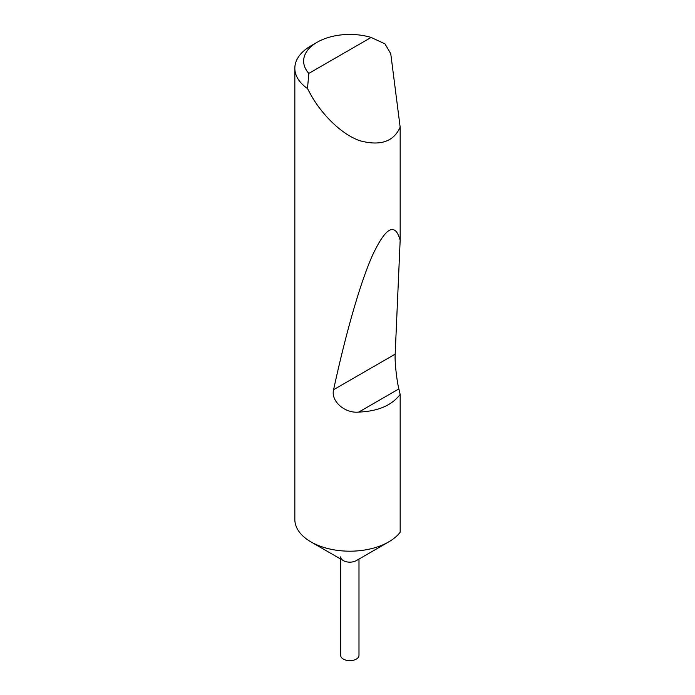 <?xml version="1.0" encoding="UTF-8"?>
<svg xmlns="http://www.w3.org/2000/svg" width="695" height="695" viewBox="0 0 695 695"><rect width="100%" height="100%" fill="white"/><g stroke="black" fill="none" stroke-linecap="round" stroke-linejoin="round"><path stroke-width="1.04" d="M358.985 559.058L358.985 655.368A9.148 5.282 180 0 1 353.338 660.25A9.148 5.282 180 0 1 343.365 659.103A9.148 5.282 180 0 1 340.68 655.368L340.68 559.058M400.164 394.404C391.737 405.428 377.932 411.318 358.759 412.083C345.094 413.594 330.594 401.284 333.591 389.713C345.154 336.137 359.906 283.265 372.659 254.969C385.864 227.022 395.029 222.096 400.164 240.192L395.177 354.155C394.63 361.2 396.671 380.313 398.878 388.913L400.164 394.404L400.164 532.24A55.001 31.753 180 0 1 388.722 541.891L356.309 560.613A9.148 5.282 180 0 1 343.365 560.613L310.943 541.891A55.001 31.753 180 0 1 294.836 519.443L294.836 68.292A55.001 31.753 180 0 1 310.943 45.844L317.163 42.247A46.2 26.671 0 0 0 308.832 73.401L307.485 88.552A55.001 31.753 180 0 1 294.836 68.292M388.722 541.891A55.001 31.753 180 0 1 310.943 541.891L343.365 560.613A9.148 5.282 180 0 1 340.68 556.877M308.832 73.401L371.13 37.443L384.926 43.846L390.746 53.654L400.164 127.15C393.665 141.693 380.269 146.228 359.958 140.755C340.585 134.048 321.22 113.398 310.943 94.937L307.485 88.552M400.164 127.15L400.164 240.192M371.13 37.443A46.2 26.671 0 0 0 317.163 42.247M398.878 388.913L358.759 412.083M395.177 354.155L333.591 389.713"/></g></svg>
